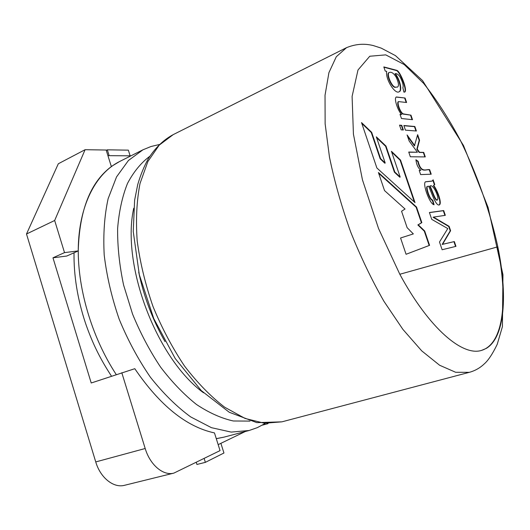 <?xml version="1.0" encoding="UTF-8"?>
<svg xmlns="http://www.w3.org/2000/svg" width="530" height="530" viewBox="0 0 530 530"><rect width="100%" height="100%" fill="white"/><g stroke="black" fill="none" stroke-linecap="round" stroke-linejoin="round"><path stroke-width="0.79" d="M121.801 372.729L145.194 448.506C150.089 465.042 163.353 476.086 173.893 473.104L220.049 450.613L214.471 432.924C186.427 426.882 159.868 405.476 134.792 368.694L91.22 382.991L52.967 257.812L64.521 252.618L54.663 220.487L26.5 234.002L58.313 163.763L85.091 149.698L106.159 150.03L111.353 166.592C90.425 182.194 79.387 210.304 78.241 250.915L66.773 256.03L52.967 257.812M173.893 473.104L124.583 485.288C113.692 488.335 100.369 477.855 95.745 461.928L26.5 234.002M107.921 155.654L130.95 155.827M54.663 220.487L85.091 149.698M268.048 423.629L262.343 425.146M245.317 431.506L218.168 444.643M78.241 250.915L64.521 252.618M401.647 114.526C397.825 110.816 393.551 97.891 396.367 96.97L405.079 98.023L406.616 102.515L398.573 101.601C396.851 103.045 400.322 112.459 403.211 113.87L410.962 115.176L412.506 119.681L401.462 118.521L400.031 114.341L401.647 114.526L400.11 114.559M396.188 97.076L405.079 98.023M398.401 101.7L398.196 101.767C396.473 103.218 399.945 112.625 402.833 114.036L410.962 115.176M410.591 115.341L412.062 119.634M403.926 125.729L414.473 126.657L415.951 130.976M403.86 125.524L414.844 126.491L416.394 131.009L405.443 130.168L403.86 125.524M414.473 126.657L414.844 126.491M399.613 125.352L401.382 125.504L402.906 129.969M399.541 125.14L401.767 125.338L403.356 130.002L401.144 129.83L399.541 125.14M401.382 125.504L401.767 125.338M417.454 135.355L419.19 140.404L416.845 149.221L419.164 152.441L423.351 152.534L424.855 156.913M407.543 136.29L414.42 145.849L417.64 134.64L419.561 140.245L417.229 149.062L419.541 152.289L423.728 152.382L425.285 156.92L410.346 156.761L408.736 152.044L417.401 152.243L409.16 141.026L407.086 134.964L414.804 145.69M408.796 152.216L417.401 152.243M419.164 152.441L419.541 152.289M423.351 152.534L423.728 152.382M416.845 149.221L417.229 149.062M419.19 140.404L419.561 140.245M415.964 160.192L417.786 161.498C420.681 174.019 426.259 168.924 429.287 169.839L430.791 174.224M419.25 170.508L420.846 170.322C418.084 167.983 416.441 164.446 415.911 159.722L418.17 161.345C421.065 173.86 426.643 168.772 429.664 169.686L431.221 174.211L420.641 174.589L419.197 170.369L420.846 170.322M417.786 161.498L418.17 161.345M429.287 169.839L429.664 169.686M433.798 185.566C437.893 190.913 442.258 203.818 439.291 204.938C435.713 206.256 431.433 192.065 428.618 186.222L427.723 186.315C425.411 186.096 429.737 200.002 432.738 200.082L434.09 204.752C429.578 204.196 422.132 183.082 425.557 181.777L432.175 181.041L433.136 179.802L434.752 184.513L433.421 185.712C437.409 190.946 441.689 203.374 439.092 204.991M432.897 180.352L434.375 184.659L434.752 184.513M434.375 184.659L433.421 185.712M437.946 198.525C437.429 192.748 432.208 183.764 430.009 186.103C431.97 189.23 435.05 200.585 437.416 200.015L437.946 198.525M437.416 200.015L437.031 200.154C434.66 200.737 431.579 189.376 429.618 186.249L430.009 186.103M425.385 181.856L431.957 181.114M439.489 242.031L447.784 228.569L431.745 219.367L429.406 212.523L443.69 210.556L445.326 215.319L433.474 217.115L449.102 226.323L450.613 230.722L442.557 244.303L454.336 241.587L455.972 246.351L442.126 249.749L439.489 242.031M433.474 217.115L433.076 217.26L448.711 226.462L450.222 230.861L442.159 244.443L454.336 241.587M453.952 241.72L455.568 246.45M414.361 202.01L400.13 160.232L391.703 152.117M400.13 160.232L400.528 160.067L391.425 151.295L400.183 177.047L399.779 177.206L394.4 172.197L385.588 146.254L376.598 137.661M385.588 146.254L385.992 146.081L376.32 136.826L385.204 163.028L384.793 163.194L380.162 158.775L371.252 132.493L361.811 123.43M371.252 132.493L371.662 132.321L361.52 122.576L376.883 167.997L415.023 202.606L400.528 160.067M380.162 158.775L380.573 158.602L371.662 132.321M385.204 163.028L380.573 158.602M394.4 172.197L394.81 172.031L385.992 146.081M400.183 177.047L394.81 172.031M378.678 173.297L416.13 207.21L421.436 222.785L417.859 224.945L424.285 231.146L429.174 245.489L406.066 254.274L400.561 237.99L413.347 233.909L407.126 227.661L401.561 211.245L405.046 209.019L384.522 190.575L378.413 172.508L416.534 207.058L421.847 222.633L418.263 224.799L424.696 231L429.578 245.344L406.073 254.281M400.567 238.003L413.347 233.909M424.285 231.146L424.696 231M429.174 245.489L429.578 245.344M417.859 224.945L418.263 224.799M421.436 222.785L421.847 222.633M416.13 207.21L416.534 207.058M497.465 246.914L497.822 246.794C490.025 211.218 477.007 174.257 460.451 140.49C448.87 118.753 436.587 99.713 423.609 83.362L404.198 64.534L385.741 54.868L369.768 56.24L357.988 70L352.099 96.427L353.424 134.143L362.447 179.829L378.526 228.476L399.819 274.262L497.822 246.794C507.667 294.534 505.123 337.166 486.328 348.376L481.611 350.376C462.69 356.61 429.207 328.726 399.819 274.262L497.465 246.914C508.111 298.277 504.143 343.751 481.406 350.429M130.135 155.82L128.346 150.149L107.325 149.818L109.153 155.661M106.265 150.361L107.325 149.818M220.891 443.332L223.945 453.004L205.368 462.352L204.156 458.49M205.368 462.352L196.935 464.459L196.285 462.392M383.806 66.919L396.771 70.338C400.11 71.133 407.802 89.981 404.807 92.061L403.886 92.107L402.866 87.708C403.641 85.886 402.853 82.547 400.494 77.698C398.904 74.896 397.195 73.537 395.367 73.617C400.581 80.772 402.283 91.206 399.176 91.71C395.36 94.89 385.283 79.48 386.668 71.371L385.224 71.06L383.806 66.919M395.923 87.132L397.533 87.033C399.123 85.9 398.659 82.6 396.142 77.141C393.783 73.319 391.537 71.749 389.398 72.424C385.867 73.219 392.173 88.258 395.923 87.132L397.341 87.105M389.219 72.524L389.02 72.603C385.489 73.398 391.796 88.43 395.546 87.304M383.906 67.204L396.506 70.576C399.792 71.543 407.133 89.451 404.615 92.127M395.367 73.617L394.996 73.789C400.07 80.726 401.879 91.008 398.984 91.783M404.708 98.189L406.166 102.449M427.544 186.408L427.339 186.467C425.02 186.249 429.346 200.154 432.348 200.227L433.593 204.54M432.348 200.227L432.738 200.082M429.433 212.616L443.305 210.702L444.908 215.379M442.159 244.443L442.557 244.303M450.222 230.861L450.613 230.722M448.711 226.462L449.102 226.323M443.305 210.702L443.69 210.556M145.194 448.506L95.745 461.928M469.328 372.332L455.661 372.285L439.608 365.243L421.748 350.893L402.88 329.368L383.985 301.378C371.709 279.893 360.566 256.672 350.562 231.696C341.532 206.356 334.516 181.571 329.501 157.344L325.135 123.854L325.036 95.234L328.925 72.65L336.292 56.743L346.507 47.667L173.237 134.607L159.212 145.134L147.883 161.518L140.026 183.466C136.687 200.638 135.733 219.731 137.171 240.752C140.059 262.463 145.333 284.358 152.978 306.439C161.862 328.057 172.402 347.958 184.599 366.144C197.438 382.852 210.794 396.539 224.66 407.199L245.079 418.448L264.417 423.238L281.894 421.84L469.328 372.332C474.926 370.795 479.822 368.065 483.996 364.143C488.137 360.632 492.549 354.014 497.233 344.295L502.42 326.626L502.957 274.699L488.084 207.415L463.492 145.498L422.536 80.56L395.453 55.623L381.209 48.124L373.219 45.547C366.164 43.871 357.551 43.195 346.507 47.667M138.708 272.109C143.835 296.654 152.6 319.828 165.009 341.618M203.52 392.79C156.509 358.572 121.125 265.02 133.719 208.257M216.273 438.628L223.832 437.177L249.16 430.492L231.16 432.096L211.397 427.664L190.674 416.905C176.669 406.649 163.253 393.432 150.427 377.247C138.29 359.612 127.876 340.273 119.19 319.226C111.77 297.694 106.775 276.309 104.205 255.049C103.105 234.432 104.41 215.644 108.127 198.684L116.54 176.907L128.419 160.497L142.974 149.791L119.561 161.537C96.725 172.965 80.05 203.03 78.367 244.562C76.764 286.061 91.259 336.484 116.255 374.591M149.851 156.244C141.079 162.756 133.626 171.826 127.485 183.459C122.284 196.478 118.998 211.523 117.614 228.582C117.455 246.536 119.442 265.338 123.576 284.981L132.586 314.151C140.423 333.224 149.745 350.867 160.557 367.071C171.985 382.07 183.976 394.552 196.544 404.529C209.151 412.877 221.414 418.362 233.339 420.986L250.047 421.105M432.175 181.041L431.798 181.187M173.237 134.607C163.591 139.781 155.297 147.791 148.354 158.636C144.081 166.327 140.529 174.986 137.714 184.612L134.62 200.241L133.242 231.504L139.31 274.739L153.779 318.59L175.205 358.518L201.261 390.59L229.271 412.28L256.838 422.642L281.894 421.84M119.561 161.537L111.32 166.486M74.034 252.79C73.703 275.467 77.473 298.787 85.35 322.75C92.856 344.52 100.806 359.804 111.499 376.187M216.293 438.694L223.832 437.177M249.16 430.492L257.375 427.624L264.993 423.563M142.974 149.791L151.03 146.505L159.431 144.505M398.573 101.601L398.196 101.767M397.162 87.205L397.533 87.033M389.02 72.603L389.398 72.424M427.723 186.315L427.339 186.467"/></g></svg>

